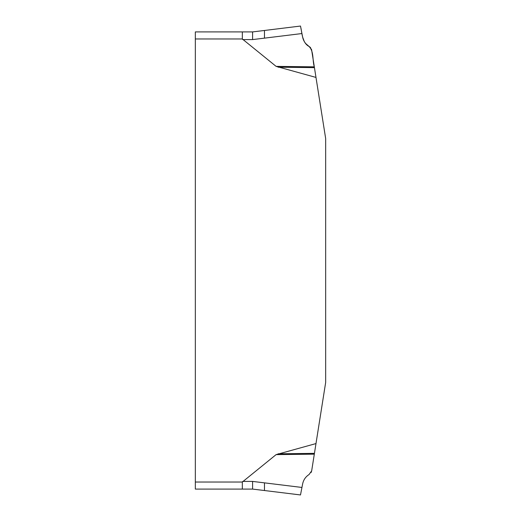 <?xml version="1.0" encoding="UTF-8"?>
<svg xmlns="http://www.w3.org/2000/svg" width="521" height="521" viewBox="0 0 521 521"><rect width="100%" height="100%" fill="white"/><g stroke="black" fill="none" stroke-linecap="round" stroke-linejoin="round"><path stroke-width="0.78" d="M264.473 482.856L301.946 487.454L300.493 494.95L264.473 490.528L264.473 482.856L252.594 481.417L242.708 481.417L242.33 482.029L276.097 454.631L315.986 443.573L325.664 382.466L325.664 138.534L315.986 77.427L276.097 66.369L242.33 38.971L242.708 39.583L252.594 39.583L264.473 38.144L264.473 30.472L300.493 26.05L301.946 33.546L264.473 38.144M195.336 482.029L242.33 482.029L242.33 489.089L195.336 489.089L195.336 31.911L242.33 31.911L242.33 38.971L195.336 38.971M301.946 487.454L302.649 483.846C303.502 479.848 305.632 476.748 309.044 474.54L311.662 470.893L315.986 443.573M304.746 478.721L304.284 479.47M311.662 470.893L311.109 472.508M315.986 77.427L311.662 50.107L309.396 46.682L310.08 47.203M305.684 43.536L309.044 46.46C305.619 44.239 303.489 41.133 302.649 37.154L304.264 41.491M304.974 42.611L305.553 43.38M310.347 47.457L310.653 47.808M311.35 49.007L311.662 50.107M302.649 37.154L301.946 33.546L302.649 37.16M309.396 46.682L309.044 46.46L309.396 46.682M252.594 481.417L252.594 489.089L264.473 490.528L252.594 489.089L242.33 489.089M242.33 31.911L252.594 31.911L264.473 30.472M314.313 66.838L314.313 66.838C312.268 60.234 314.091 51.54 309.044 46.46C301.991 42.794 302.043 32.295 300.741 27.339L300.923 28.277C302.154 33.819 302.427 42.956 309.044 46.46C314.091 51.54 312.268 60.234 314.313 66.838L276.097 66.369M303.834 40.684L304.538 41.954M305.117 42.813L306.42 44.35M314.313 454.162L276.097 454.631M278.155 453.798L314.437 453.355M314.437 67.645L278.155 67.202M252.594 31.911L252.594 39.583"/></g></svg>
